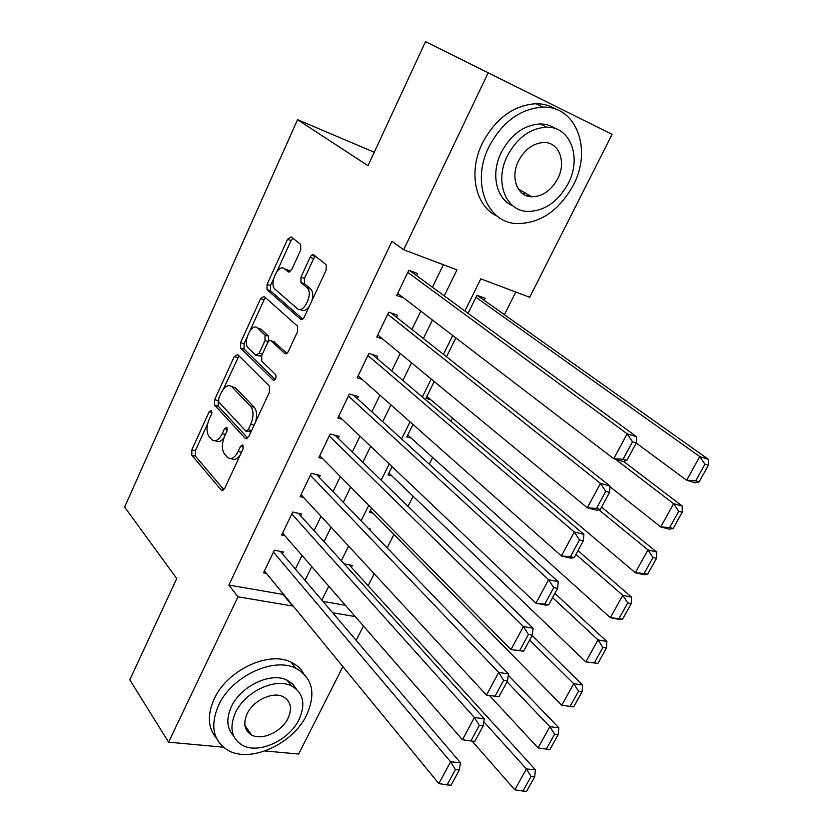<?xml version="1.0" encoding="UTF-8"?>
<svg xmlns="http://www.w3.org/2000/svg" width="833" height="833" viewBox="0 0 833 833"><rect width="100%" height="100%" fill="white"/><g stroke="black" fill="none" stroke-linecap="round" stroke-linejoin="round"><path stroke-width="1.25" d="M211.457 410.471L209.166 411.741L191.861 449.81L191.819 455.224L221.474 490.283L224.702 488.43L243.007 449.018L242.913 444.968L240.55 446.301L238.165 451.424C234.729 457.9 231.199 459.931 227.586 457.504L224.598 454.172C221.651 449.747 221.64 443.802 224.587 436.346L226.92 431.296L226.909 427.412L224.546 428.683L222.234 433.722C218.881 440.116 215.455 442.146 211.978 439.824L209.125 436.627C206.282 432.358 206.303 426.558 209.177 419.218L211.447 414.251L211.457 410.471M528.809 195.089L526.904 195.859M248.307 730.312L246.578 730.312M300.765 249.869L300.651 244.444L291.175 236.916L287.562 239.3L267.049 284.417L267.008 289.665L300.588 319.216C301.869 320.018 303.118 319.268 304.347 316.988L326.109 270.152L326.182 264.748L313.854 254.929C312.562 254.232 311.303 255.033 310.084 257.324L300.952 277.17L300.911 282.522L307.356 288.01C313.489 294.018 303.254 314.645 297.204 308.564L274.775 288.999C268.913 283.428 278.566 263.186 284.459 268.778L288.124 271.839L291.758 269.528L300.765 249.869M223.359 747.17L168.578 742.182L129.802 679.822L176.731 578.55L124.606 507.047L297.548 119.671L368.019 165.725L425.507 41.65L612.099 134.342L529.684 297.287L480.797 278.836L464.897 310.99M168.578 742.182L237.978 596.813L292.498 605.997L292.737 605.497M444.26 295.882L456.994 269.861L403.693 249.744L391.947 241.341L228.867 585.047L237.978 596.813M403.693 249.744L488.315 72.502M237.624 354.566L234.25 356.566L214.633 399.715L214.622 405.119L245.371 438.481L248.796 436.554L269.569 391.843L269.507 386.189L237.624 354.566M240.55 342.707L260.604 298.589L264.103 296.402L297.516 326.182L297.516 331.701L288.364 351.391C287.156 353.629 285.927 354.337 284.678 353.494L271.131 340.812C269.913 340.01 268.726 340.707 267.549 342.915L261.708 355.629L261.739 361.137L275.681 374.673C276.494 378.109 275.661 379.89 273.172 380.035L240.581 348.079L240.55 342.707L244.059 343.748L246.984 337.323M484.129 300.307L485.129 298.297L476.965 295.299L468.052 313.302M369.894 529.965L370.393 528.976L368.561 528.58M282.439 553.851L283.345 551.967L274.369 550.217L263.509 572.833L266.373 573.354M300.723 515.919L301.65 514.003L292.695 512.056L281.669 535.025L284.792 535.661M319.299 477.403L320.236 475.466L311.303 473.311L300.099 496.635L303.545 497.416M338.167 438.293L339.114 436.325L330.201 433.972L318.82 457.65L322.642 458.608M357.315 398.57L358.284 396.57L349.391 394.009L337.834 418.062L342.134 419.238M376.766 358.232L377.755 356.201L368.884 353.421L357.149 377.849L362.063 379.317M396.529 317.258L397.528 315.186L388.688 312.188L376.766 337.001L382.503 338.864M228.867 585.047L283.033 594.45L283.272 593.95M295.382 569.054L302.004 555.434M314.062 530.652L321.038 516.304M333.023 491.657L340.364 476.57M352.286 452.048L360.002 436.19M371.851 411.825L379.952 395.165M391.729 370.945L400.225 353.473M411.919 329.42L420.821 311.105M432.442 287.218L443.385 264.727M416.604 275.619L417.625 273.526L408.805 270.288L396.695 295.507L403.599 297.922M368.144 585.766L374.184 573.739M387.168 547.916L393.915 534.484M408.045 506.381L413.126 496.27M429.266 464.158L432.639 457.452M450.851 421.217L452.444 418.051M504.402 314.676L515.773 292.039M322.944 601.384L345.403 605.289M351.339 567.273L352.244 565.461L344.123 563.879M372.945 513.149L369.415 512.347L371.497 508.14M391.885 475.893L387.959 474.914L392.062 466.636M411.2 438.127L406.785 436.919L412.981 424.434M430.942 399.85L425.902 398.351L434.232 381.535M455.859 337.906L446.509 356.774M374.256 152.252L297.548 119.671M342.884 666.619L298.672 754.032L265.029 750.97M363.427 625.989L356.16 640.358M332.648 612.765L355.222 616.566M452.746 335.532L443.448 354.348M431.223 379.046L422.352 396.987M410.055 421.842L401.589 438.939M389.23 463.939L381.181 480.204M368.738 505.339L361.085 520.812M348.59 546.084L341.322 560.776M328.754 586.161L321.861 600.104M305.034 580.372L311.761 566.638M323.995 541.627L331.076 527.164M343.248 502.278L350.703 487.055M362.813 462.315L370.643 446.301M382.68 421.696L390.916 404.88M402.88 380.431L411.512 362.792M423.403 338.5L432.452 320.007M283.033 594.45L292.498 605.997M215.58 440.74C218.184 442.677 220.995 441.677 224.004 437.741M231.324 458.494C234.115 460.441 237.061 459.327 240.164 455.151M207.646 423.705L195.38 450.643L195.349 456.057L223.89 489.71M218.277 400.381L218.142 406.046L247.776 438.096M238.936 355.868L223.4 389.115M218.756 398.195L218.756 401.985L245.829 431.098L248.224 429.745L250.754 424.299C253.784 416.615 253.742 410.617 250.629 406.285L231.741 386.679C228.148 384.19 224.618 386.273 221.162 392.905L218.756 398.195M246.714 431.327L250.983 431.858M255.596 421.935C257.293 415.407 256.824 410.502 254.211 407.243L250.629 406.285M231.668 386.595L235.281 387.647L254.211 407.243M250.077 330.534L264.113 299.724L260.604 298.589M265.581 297.714L264.113 299.724M286.937 353.338L273.547 341.551M275.182 379.504L244.09 349.121L240.581 348.079L244.079 349.11L244.059 343.748M257.512 328.067C251.701 321.996 242.216 342.675 248.296 348.09L255.689 355.264L259.198 353.213L265.019 340.53L265.019 335.095L257.512 328.067L261.041 329.16L258.178 328.275M256.866 355.608L261.541 356.014M268.757 341.155L268.559 336.178L264.967 335.043M261.041 329.16L268.507 336.126M285.657 269.184L290.071 271.735M300.775 309.72C303.368 311.563 306.19 310.48 309.23 306.482M311.979 300.567C313.25 295.538 312.896 291.748 310.917 289.207L306.908 287.572M315.509 256.241L313.635 258.584L304.503 278.378L304.451 283.73L310.47 288.78M273.474 279.17L270.548 285.584L270.517 290.821L302.733 319.112M292.852 238.259L291.05 240.56L277.077 271.256M483.796 721.722L526.394 768.942L514.825 789.799L472.072 741.078M531.079 776.45L522.947 791.058L526.56 791.35L534.692 776.773L531.079 776.45L526.394 768.942L535.411 769.796L349.142 564.857M514.825 789.799L522.947 791.058M534.692 776.773L535.411 769.796M273.453 552.102L450.591 761.768L460.441 762.705L280.325 551.384M264.405 570.949L438.845 783.593L450.591 761.768L455.401 769.609L447.144 784.894L451.09 785.217L459.347 769.963L455.401 769.609M460.441 762.705L459.347 769.963M447.144 784.894L438.845 783.593M218.6 705.207C209.937 725.699 212.977 740.683 227.732 750.158C250.16 763.632 292.977 744.046 306.596 715.068C316.228 693.441 312.604 677.823 295.725 668.212C273.474 656.748 231.636 676.354 218.6 705.207M303.576 673.46C300.734 668.503 296.558 664.734 291.029 662.162C268.82 650.677 227.17 670.096 214.237 698.825C207.105 714.787 207.813 727.886 216.382 738.121M233.573 735.82C226.732 728.406 226.014 718.681 231.418 706.634C240.862 685.851 271.079 671.752 287.114 680.197L292.602 683.935L296.413 689.12M235.51 712.538C229.127 727.459 231.366 738.33 242.216 745.15C258.376 754.625 289.218 740.412 299.037 719.483C305.919 703.968 303.379 692.764 291.435 685.871C275.369 677.448 245.027 691.661 235.51 712.538M288.041 718.275C292.414 708.352 290.821 701.167 283.251 696.732C272.891 691.192 253.284 700.345 247.109 713.798C242.944 723.492 244.413 730.531 251.524 734.935C261.926 740.922 281.752 731.759 288.041 718.275M245.391 727.667L246.61 727.865M488.981 146.723C470.874 182.365 486.826 222.744 516.772 223.577C540.18 223.546 559.026 210.759 573.302 185.197C592.336 149.992 576.665 105.812 542.814 107.103C520.271 108.686 502.32 121.899 488.981 146.723M556.038 109.331C550.113 105.572 543.439 103.698 535.994 103.709C513.524 105.25 495.677 118.369 482.453 143.057C467.844 172.296 475.487 206.522 497.218 216.143M512.826 205.761C496.301 199.347 490.408 173.91 501.31 152.345C511.014 134.394 524.03 124.929 540.346 123.94C546.011 124.002 551.03 125.564 555.424 128.626M507.422 155.761C494.188 181.521 505.621 211.051 527.601 211.426C544.418 211.228 557.964 201.909 568.221 183.489C581.934 157.968 570.667 126.449 546.646 127.189C530.277 128.199 517.199 137.716 507.422 155.761M557.735 178.71C566.523 162.227 559.235 142.162 544.001 142.495C533.401 143.057 524.915 149.169 518.563 160.842C509.973 177.419 517.324 196.661 531.714 196.786C542.502 196.567 551.175 190.538 557.735 178.71M522.749 193.704L525.446 193.121M507.037 681.831L549.853 726.688L538.076 747.909L489.429 695.482M554.601 734.217L546.313 749.086L549.915 749.471L558.193 734.633L554.601 734.217L549.853 726.688L558.818 727.782L508.276 675.199M538.076 747.909L546.313 749.086M558.193 734.633L558.818 727.782M573.687 706.842L582.111 691.744L578.539 691.223L570.105 706.363L573.687 706.842L561.734 705.28L370.331 510.483M529.621 640.098L573.718 683.685L582.642 685.018L532.141 635.444M570.105 706.363L561.734 705.28L573.718 683.685L578.539 691.223M582.111 691.744L582.642 685.018M597.886 663.453L606.455 648.084L602.905 647.46L594.325 662.87L597.886 663.453L585.818 661.891L388.896 473.029M552.591 597.636L598.021 639.9L606.882 641.493L554.882 593.408M594.325 662.87L585.818 661.891L598.021 639.9L602.905 647.46M606.455 648.084L606.882 641.493M622.522 619.283L631.247 603.633L627.718 602.905L618.981 618.596L622.522 619.283L619.169 619.429L610.339 617.711L407.743 435.003M575.967 554.434L622.761 595.324L631.57 597.178L578.019 550.655M618.981 618.596L610.339 617.711L622.761 595.324L627.718 602.905M631.247 603.633L631.57 597.178M291.769 513.982L474.414 717.515L484.223 718.712L298.349 513.284M282.574 533.11L462.45 739.746L474.414 717.515L479.298 725.376L470.884 740.954L474.82 741.38L483.223 725.835L479.298 725.376M484.223 718.712L483.223 725.835M470.884 740.954L462.45 739.746M310.365 475.268L498.686 672.439L508.442 673.897L316.592 474.581M498.977 696.721L486.493 695.086L498.686 672.439L503.632 680.322L495.062 696.19L498.977 696.721L507.547 680.894L503.632 680.322M301.036 494.698L486.493 695.086L495.062 696.19M508.442 673.897L507.547 680.894M329.243 435.951L523.416 626.51L533.12 628.249L335.033 435.243M523.603 651.219L510.993 649.584L523.416 626.51L528.434 634.413L519.709 650.583L523.603 651.219L532.329 635.1L528.434 634.413M319.768 455.682L510.993 649.584L519.709 650.583M533.12 628.249L532.329 635.1M348.423 396.019L548.603 579.706L558.256 581.736L353.661 395.238M548.687 604.862L545.625 605.102L535.952 603.217L548.603 579.706L553.716 587.629L544.813 604.102L548.687 604.862L557.579 588.431L553.716 587.629M338.792 416.063L535.952 603.217L544.813 604.102M558.256 581.736L557.579 588.431M647.605 574.301L656.487 558.36L652.989 557.527L644.096 573.5L647.605 574.301L644.076 574.718L635.308 572.729L426.86 396.414M598.927 509.796L647.959 549.926L656.696 552.05L601.561 507.151M644.096 573.5L635.308 572.729L647.959 549.926L652.989 557.527M656.487 558.36L656.696 552.05M367.905 355.462L574.291 532.006L583.881 534.338L372.413 354.525M574.249 557.621L571.001 558.152L561.39 555.975L574.291 532.006L579.466 539.951L570.397 556.746L574.249 557.621L583.308 540.867L579.466 539.951M358.128 375.818L561.39 555.975L570.397 556.746M583.881 534.338L583.308 540.867M673.147 528.497L682.206 512.264L678.728 511.306L669.67 527.581L673.147 528.497L669.44 529.184L660.736 526.914L609.943 486.722M615.441 459.212L673.616 503.694L682.3 506.1L623.584 461.409M669.67 527.581L660.736 526.914L673.616 503.694L678.728 511.306M682.206 512.264L682.3 506.1M387.689 314.26L600.468 483.379L609.995 486.024L391.198 313.041M600.312 509.463L596.876 510.296L587.317 507.807L600.468 483.379L605.726 491.345L596.48 508.463L600.312 509.463L609.548 492.386L605.726 491.345M377.755 334.949L587.317 507.807L596.48 508.463M314.999 256.637L312.073 254.919M609.995 486.024L609.548 492.386M699.168 481.828L708.394 465.293L704.947 464.231L695.711 480.808L699.168 481.828L695.274 482.807L686.631 480.245L636.235 443.062M475.966 297.319L699.762 456.588L708.373 459.295L477.184 295.382M695.711 480.808L686.631 480.245L699.762 456.588L704.947 464.231M708.394 465.293L708.373 459.295M407.795 272.401L627.155 433.806L636.61 436.773L409.846 270.673M626.874 460.368L623.24 461.513L613.744 458.712L627.155 433.806L632.507 441.782L623.074 459.233L626.874 460.368L636.297 442.958L632.507 441.782M397.705 293.414L613.744 458.712L623.074 459.233M636.61 436.773L636.297 442.958M211.905 412.46L209.166 411.741M243.507 447.029L240.55 446.301M227.399 429.401L224.546 428.683M225.431 434.524L222.234 433.722M241.518 452.236L238.165 451.424M222.952 490.46L221.286 490.096M195.349 456.057L191.819 455.224M195.38 450.643L191.861 449.81M246.787 438.762L245.277 438.387M218.142 406.046L214.622 405.119M218.152 400.652L214.633 399.715M237.759 357.586L234.25 356.566M251.566 430.599L248.224 429.745M254.096 425.163L250.754 424.299M235.416 387.782L231.876 386.814M285.886 353.858L284.678 353.494M274.682 341.894L271.131 340.812M274.078 380.296L273.172 380.035M262.385 354.16L259.198 353.213M268.393 341.551L265.019 340.53M288.999 272.141L288.124 271.839M287.979 269.986L284.459 268.778M304.618 283.886L301.067 282.679M304.503 278.378L300.952 277.17M313.635 258.584L310.084 257.324M301.661 319.56L300.588 319.216M270.621 290.925L267.112 289.769M270.548 285.584L267.049 284.417M291.05 240.56L287.562 239.3M222.703 490.554L221.474 490.283M246.651 438.804L245.371 438.481M235.281 387.647L231.741 386.679M268.559 336.178L265.019 335.095M310.917 289.207L307.356 288.01M304.451 283.73L300.911 282.522M270.517 290.821L267.008 289.665M244.881 725.376L251.524 734.935M287.114 680.197L291.435 685.871M295.725 668.212L291.029 662.162M518.303 188.945L531.714 196.786M540.346 123.94L546.646 127.189M542.814 107.103L535.994 103.709"/></g></svg>
